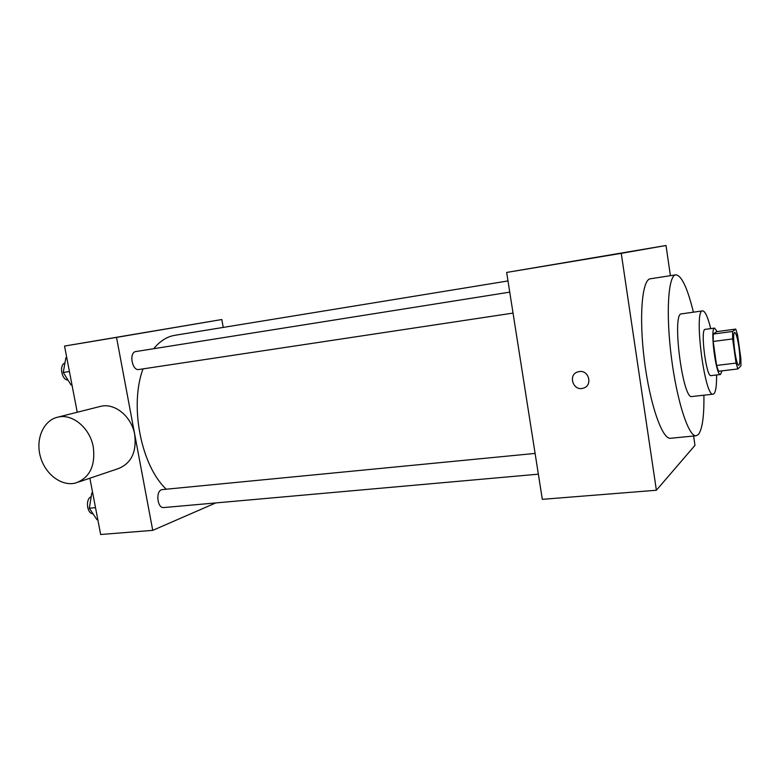 <?xml version="1.0" encoding="UTF-8"?>
<svg xmlns="http://www.w3.org/2000/svg" width="780" height="780" viewBox="0 0 780 780"><rect width="100%" height="100%" fill="white"/><g stroke="black" fill="none" stroke-linecap="round" stroke-linejoin="round"><path stroke-width="1.17" d="M738.913 347.022C740.24 357.698 740.22 363.763 738.855 365.215C735.969 366.464 731.611 332.026 734.711 332.514C736.135 333.157 737.539 338.003 738.913 347.022M735.774 329.092L732.605 331.471L732.644 338.93L736.047 363.09L737.87 368.95L740.942 365.878L740.864 358.498L737.568 335.02L735.774 329.092L716.742 331.636L713.232 334.045L732.605 331.471M713.232 334.045L713.183 341.465L716.596 365.459L718.526 371.27L737.87 368.95M717.093 331.588L714.617 328.097C709.761 327.415 715.962 376.379 720.496 374.507L721.987 370.851M720.496 374.507L710.98 375.628C706.241 377.52 700.06 328.731 705.13 329.375L714.617 328.097M716.596 365.459L736.047 363.09M713.183 341.465L732.644 338.93M710.707 328.624C707.831 316.973 705.13 311.054 702.614 310.879C693.488 309.504 704.662 397.781 713.164 394.163L714.022 393.715C715.845 391.521 716.693 385.281 716.576 374.965M702.614 310.879L681.496 313.872C671.56 312.634 682.646 400.218 691.957 396.532L713.164 394.163M693.4 312.185C687.414 287.8 681.544 275.35 675.792 274.833C668.226 275.281 665.72 312.926 671.365 357.152C676.913 401.388 688.721 437.209 696.169 435.767L698.441 434.45C702.361 429.156 704.184 416.081 703.911 395.206M696.169 435.767L670.566 438.272C662.356 439.784 649.886 404.372 644.397 360.565C638.8 316.768 642.047 279.367 650.374 278.791L675.792 274.833M670.39 275.671L666.023 245.495L621.25 253.354L656.38 490.249L694.97 445.37L693.615 436.02M666.023 245.495L506.649 272.435L542.315 499.337L656.38 490.249M573.739 261.085L595.822 257.361L573.739 261.085M506.649 272.435L621.25 253.354M579.306 371.563C589.046 369.876 592.898 385.651 583.362 388.148C573.154 391.745 567.508 374.488 578.029 371.826L579.306 371.563C589.056 369.876 592.898 385.651 583.362 388.148L583.362 388.148C573.154 391.745 567.518 374.488 578.038 371.826M166.276 489.206C141.102 465.777 129.266 405.697 143.013 368.881M153.728 348.709C159.958 341.075 166.988 336.609 174.808 335.322L507.985 280.936M538.366 474.172L163.8 507.566C156.926 508.638 155.464 489.781 162.396 489.587L535.1 453.424M139.094 369.466L138.879 369.505C131.957 371.026 128.788 352.199 135.866 351.546L509.75 292.139M223.236 327.415L221.822 319.527L116.522 337.399L152.734 530.361L215.738 502.934M89.876 478.218L100.669 534.505L152.734 530.361M221.822 319.527L64.545 346.057L77.23 412.25M64.545 346.057L116.522 337.399M153.679 331.012L129.772 335.039L153.679 331.012M99.44 406.653L100.815 406.302C114.913 402.773 131.693 416.618 134.706 434.596C136.783 452.41 131.069 463.827 117.575 468.868L78.507 482.05M93.288 447.037C95.55 465.777 89.719 477.76 75.796 482.966C61.669 486.798 45.026 474.191 40.336 456.446C35.412 438.76 43.621 420.098 58.022 417.105C72.579 413.459 90.041 428.103 93.288 447.037M66.768 357.64L65.861 357.805L63.248 372.479L71.087 385.037L71.994 384.901M63.248 372.479L69.43 371.524M65.861 357.805L66.768 357.659M67.996 380.084C61.571 380.065 58.9 365.079 64.945 362.944M92.654 492.697L91.787 493.009L89.339 508.238L96.905 519.685L97.812 519.607M89.339 508.238L95.521 507.663M91.787 493.009L92.693 492.921M93.025 513.815C86.824 513.718 85.244 498.869 91.192 496.704M138.879 369.505L513.035 313.092M100.815 406.302L58.022 417.105"/></g></svg>
